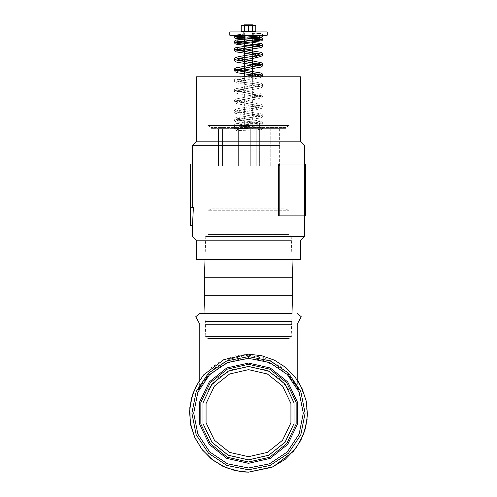<?xml version="1.0" encoding="UTF-8"?>
<svg xmlns="http://www.w3.org/2000/svg" width="497" height="497" viewBox="0 0 497 497"><rect width="100%" height="100%" fill="white"/><g stroke="black" fill="none" stroke-linecap="round" stroke-linejoin="round"><path stroke-width="0.37" stroke-dasharray="2.48 1.86" d="M248.5 369.669L267.374 373.98L282.513 386.051L290.913 403.496L290.913 422.854L282.513 440.299L267.374 452.369L248.5 456.681L229.626 452.369L214.487 440.299L206.087 422.854L206.087 403.496L214.487 386.051L229.626 373.98L248.5 369.669M248.5 366.444L268.778 371.066L285.036 384.038L294.062 402.775L294.062 423.574L285.036 442.311L268.778 455.277L248.5 459.905L228.222 455.277L211.964 442.311L202.938 423.574L202.938 402.775L211.964 384.038L228.222 371.066L248.5 366.444M248.5 364.301L269.703 369.141L286.713 382.702L296.15 402.297L296.15 424.053L286.713 443.647L269.703 457.209L248.5 462.048L227.297 457.209L210.287 443.647L200.85 424.053L200.85 402.297L210.287 382.702L227.297 369.141L248.5 364.301M248.5 463.322L226.744 458.358L209.293 444.442L199.608 424.332L199.608 402.017L209.293 381.907L226.744 367.991L248.5 363.027L270.256 367.991L287.707 381.907L297.392 402.017L297.392 424.332L287.707 444.442L270.256 458.358L248.5 463.322M248.5 366.656L268.684 371.265L284.868 384.175L293.851 402.825L293.851 423.525L284.868 442.175L268.684 455.084L248.5 459.688L228.316 455.084L212.132 442.175L203.149 423.525L203.149 402.825L212.132 384.175L228.316 371.265L248.5 366.656L268.684 371.265L284.868 384.175L293.851 402.825L293.851 423.525L284.868 442.175L268.684 455.084L248.5 459.688L228.316 455.084L212.132 442.175L203.149 423.525L203.149 402.825L212.132 384.175L228.316 371.265L248.5 366.656L232.198 369.606L218.779 377.391L208.113 390.102L210.399 386.486L218.755 377.416L232.236 369.594L248.5 366.656L265.342 369.818L279.848 378.807L288.887 390.102L286.284 386.039L279.898 378.851L268.343 371.104L248.5 366.656M248.5 467.994L227.52 463.825L209.734 451.941L197.849 434.154L193.675 413.175L197.849 392.195L209.734 374.409L227.52 362.524L248.5 358.349L269.48 362.524L287.266 374.409L299.151 392.195L303.325 413.175L299.151 434.154L287.266 451.941L269.48 463.825L248.5 467.994L269.48 463.825L287.266 451.941L299.151 434.154L303.325 413.175L299.151 392.195L287.266 374.409L269.48 362.524L248.5 358.349L269.865 362.686L288.502 375.682L296.15 386.063L293.261 381.522L278.947 367.581L261.894 360.014L248.5 358.349L227.117 362.692L208.479 375.707L200.844 386.076L203.776 381.472L218.133 367.531L235.143 360.002L248.5 358.349L227.52 362.524L209.734 374.409L197.849 392.195L193.675 413.175L197.849 434.154L209.734 451.941L227.52 463.825L248.5 467.994L227.52 463.825L209.734 451.941L197.849 434.154L193.675 413.175L197.849 392.195L209.734 374.409L227.52 362.524L248.5 358.349L269.48 362.524L287.266 374.409L299.151 392.195L303.325 413.175L299.151 434.154L287.266 451.941L269.48 463.825L248.5 467.994L227.52 463.825L209.734 451.941L197.849 434.154L193.675 413.175L197.849 392.195L209.734 374.409L227.52 362.524L248.5 358.349L248.5 355.237L268.56 359.312L286.788 371.973L296.554 385.927L294.174 381.628L280.668 366.426L262.646 357.225L248.5 355.237L228.434 359.312L210.212 371.98L199.806 387.244L202.838 381.609L216.388 366.382L234.385 357.219L248.5 355.237L248.5 358.349L227.52 362.524L209.734 374.409L197.849 392.195L193.675 413.175L197.849 434.154L209.734 451.941L227.52 463.825L248.5 467.994L269.48 463.825L287.266 451.941L299.151 434.154L303.325 413.175L299.151 392.195L287.266 374.409L269.48 362.524L248.5 358.349L263.211 360.362L278.053 367.003L288.738 375.937L293.982 382.56L297.84 389.145L300.312 390.362M205.031 313.495L291.969 313.495L291.254 336.339L205.746 336.339L205.031 313.495M208.113 390.102L208.113 313.495L288.887 313.495L288.887 390.102M205.746 336.339L207.883 338.42L285.881 338.42L285.881 234.584L248.5 234.584L285.881 234.584M291.254 336.339L289.117 338.42L211.119 338.42L211.119 234.584L248.5 234.584L211.119 234.584M211.119 295.765L285.881 295.765M211.119 277.239L285.881 277.239M289.117 234.584L248.5 234.584L289.117 234.584L291.254 236.665L205.746 236.665L205.031 259.509L291.969 259.509L291.254 236.665L205.746 236.665L207.883 234.584L248.5 234.584L207.883 234.584M208.057 259.509L288.943 259.509L288.943 210.703L285.881 208.864L211.119 208.864L285.881 208.864L285.881 166.06L211.119 166.06L211.119 208.864L208.057 210.703L288.943 210.703L208.057 210.703L208.057 259.509M205.615 240.815L291.385 240.815M218.351 145.292L279.649 145.292M192.432 225.576L193.401 207.591L190.357 207.591L190.357 163.985L192.674 163.985M193.401 207.591L190.357 207.591L193.401 207.591M279.649 141.142L218.351 141.142M248.5 76.768L288.943 76.768L248.5 76.768M288.943 125.567L208.057 125.567L211.119 127.406L211.119 128.68L285.881 128.68L285.881 127.406L211.119 127.406L285.881 127.406L288.943 125.567L288.943 76.768M208.057 125.567L208.057 76.768M285.881 128.68L211.119 128.68M238.597 128.68L259.359 128.68L218.351 128.68L259.359 128.68L238.597 128.68L238.597 166.06L218.351 166.06L259.359 166.06L218.351 166.06L238.597 166.06L238.597 128.68M264.199 128.68L256.148 128.68L264.199 128.68L264.199 166.06L279.649 166.06L256.148 166.06L264.199 166.06L264.199 128.68M256.148 128.68L258.881 128.68L256.148 128.68L256.148 166.06L256.148 128.68M270.759 128.68L279.649 128.68L270.759 128.68L270.759 166.06L270.759 128.68M250.755 128.68L250.755 166.06L250.755 128.68M211.119 166.06L285.881 166.06M190.357 225.576L190.357 207.591M244.344 128.68L252.656 128.68L244.344 128.68L244.344 76.768M252.656 128.68L252.656 76.768M252.656 56.546L252.656 54.583M252.656 40.288L252.656 38.375M251.811 35.231L252.401 33.361L252.985 35.231L252.401 37.101L251.811 35.231L252.656 35.231L252.656 31.789L248.5 31.274L244.866 31.796M252.656 25.39L244.344 25.384M244.344 59.485L244.344 57.702M244.344 35.231L244.344 31.789M252.656 24.85L244.344 24.85M237.908 128.68L236.019 126.81L234.174 128.68L237.286 130.003L237.908 128.68L259.092 127.841L237.914 125.747L259.086 123.051L237.914 119.765L259.092 115.882L237.914 111.403L243.685 109.694L254.706 107.911L259.092 106.352L237.908 101.164L259.086 95.971L237.908 90.777L259.092 85.59L253.315 83.769L242.294 81.955L237.908 80.396L243.679 78.582L254.706 76.768M234.174 128.68L262.826 127.841L234.174 125.747L262.826 123.051L234.174 119.765L262.826 115.882L234.174 111.403L241.983 109.694L256.899 107.911L256.079 109.762L254.706 107.911L255.526 106.066L256.899 107.911L262.826 106.352L234.174 101.164L262.826 95.971L234.174 90.777L262.826 85.59L255.017 83.769L240.101 81.955L240.921 83.8L242.294 81.955L241.474 80.11L240.101 81.955L234.174 80.396L241.977 78.582L256.899 76.768M237.286 130.003L236.056 130.549L258.937 129.99L262.049 129.307L262.82 127.841L262.081 126.387L260.416 125.791L261.962 127.642L259.999 129.493L258.452 127.642L260.416 125.784L236.74 124.095L237.914 125.747L236.746 127.387L261.26 125.008L262.459 124.107L262.826 123.051L262.435 121.964L260.863 120.964L236.951 118.267L237.914 119.765L236.97 121.243L261.385 117.857L262.826 115.882L262.422 114.745L261.323 113.863L237.137 110.079L237.914 111.403L237.156 112.707L256.079 109.762L261.521 108.334L262.826 106.352L234.174 101.164L262.826 95.971L234.174 90.777L262.826 85.59L255.017 83.769L240.101 81.955M247.177 37.834L239.871 37.244L247.177 37.834M246.916 37.847L239.989 37.468L246.916 37.847M267.187 35.231L229.813 35.231M243.306 35.231L253.694 35.231L243.306 35.231L243.306 31.907L253.694 31.907L243.306 31.907M253.694 35.231L253.694 31.907M267.187 31.907L229.813 31.907M248.5 31.354L245.133 31.354L248.5 31.354M248.5 25.819L245.133 25.819L248.5 25.819M248.5 25.266L252.656 25.266L251.867 25.819L251.867 31.354L252.656 31.907L242.12 31.907L252.656 31.907M244.866 25.378L248.5 25.9L248.488 31.274M248.5 25.9L255.762 25.9L255.762 31.274M304.568 215.897L278.624 215.897L304.568 215.897L279.184 215.897L279.184 163.985L278.624 163.985L304.568 163.985M278.624 215.897L278.624 163.985M248.5 356.573L270.163 360.878L288.521 373.148L300.791 391.512L305.102 413.175L300.791 434.838L288.521 453.196L270.163 465.465L248.5 469.777L226.837 465.465L208.479 453.196L196.209 434.838L191.898 413.175L196.209 391.512L208.479 373.148L226.837 360.878L248.5 356.573M291.633 324.218L205.367 324.218M291.72 321.404L205.28 321.404M218.5 128.68L218.5 166.06L218.5 128.68M222.501 128.68L222.501 166.06L222.501 128.68M256.235 128.68L256.235 166.06L256.235 128.68M258.8 128.68L258.8 166.06L258.8 128.68M261.962 127.642L259.999 129.493L258.452 127.642M256.899 107.911L262.826 106.352L262.385 105.134L261.267 104.233L237.206 99.909L237.908 101.164L259.086 95.971L237.908 90.777L259.092 85.59L253.315 83.769L242.294 81.955M254.706 107.911L259.092 106.352L237.908 101.164L237.206 102.413L260.813 98.294L262.236 97.362L262.826 95.971L262.379 94.753L261.26 93.846L237.206 89.528L237.908 90.777L237.206 92.032L255.75 89.05L260.813 87.913L262.242 86.975L262.826 85.59L262.385 84.372L261.267 83.465L257.943 82.514L237.206 79.141L237.908 80.396L237.206 81.645L260.807 77.532L262.074 76.768M241.946 36.269L240.685 34.405L239.821 35.231M307.196 418.89L306.127 400.65L299.529 383.609M297.523 388.629L297.194 379.907L287.775 369.178L275.99 360.996L262.571 355.902L248.5 354.199L234.317 355.933L220.966 361.021L209.231 369.172L199.806 379.907L199.477 388.629M196.688 390.362L199.098 389.219L203.018 382.56L208.262 375.937L226.315 363.04L248.5 358.349M240.411 471.591L243.586 471.945M218.351 166.06L218.351 128.68L218.351 166.06M259.359 166.06L259.359 128.68L259.359 166.06M279.649 166.06L279.649 128.68M258.881 166.06L258.881 128.68M242.343 76.768L235.733 78.271L234.615 79.178L234.174 80.396L234.677 81.694L235.727 82.514L240.921 83.8L259.794 86.838L259.092 85.59L259.794 84.335L235.677 88.683L234.615 89.566L234.174 90.777L235.168 92.548L237.032 93.386L259.788 97.219L259.086 95.971L259.794 94.722L246.692 96.921L235.74 99.04L234.615 99.947L234.342 101.922L235.156 102.922L237.193 103.811L259.794 107.607L259.092 106.352L259.794 105.103L238.311 108.551L235.708 109.321L234.609 110.204L234.174 111.403L234.659 112.657L235.715 113.471L259.937 117.28L259.092 115.882L259.956 114.465L235.646 117.801L234.572 118.653L234.255 120.262L234.926 121.262L236.156 121.908L260.136 124.617L259.086 123.051L260.148 121.479L236.131 123.716L234.553 124.672L234.242 126.201L235.075 127.325L236.087 127.766L260.385 129.562L259.422 128.81L259.092 127.841L259.422 126.865L260.428 126.101L236.019 126.81M253.675 75.202L259.527 76.345M259.794 76.457L259.092 75.202M253.675 64.821L259.527 65.964M259.794 66.076L259.092 64.821M243.325 70.015L237.206 68.76L237.914 70.015M243.325 59.628L237.473 58.484M237.206 58.379L237.908 59.628M245.624 49.799L237.1 48.383M251.631 42.202L236.907 40.568M247.152 35.977L239.734 35.492M234.18 36.834L234.572 35.747L235.696 34.945L240.685 34.405L260.639 33.541L259.533 34.237L259.099 35.231M253.215 54.502L259.428 55.602M259.825 55.751L259.092 54.465M248.848 45.699L258.024 46.675M240.809 39.319L254.371 40.176M260.683 37.2L252.401 37.101M262.814 35.231L262.323 34.163L260.639 33.448L252.401 33.361M244.344 31.907L245.133 31.354L245.133 25.819L244.344 25.266"/><path stroke-width="0.75" d="M248.5 369.669L267.374 373.98L282.513 386.051L290.913 403.496L290.913 422.854L282.513 440.299L267.374 452.369L248.5 456.681L229.626 452.369L214.487 440.299L206.087 422.854L206.087 403.496L214.487 386.051L229.626 373.98L248.5 369.669M248.5 363.027L270.256 367.991L287.707 381.907L297.392 402.017L297.392 424.332L287.707 444.442L270.256 458.358L248.5 463.322L226.744 458.358L209.293 444.442L199.608 424.332L199.608 402.017L209.293 381.907L226.744 367.991L248.5 363.027M248.5 364.301L227.297 369.141L210.287 382.702L200.85 402.297L200.85 424.053L210.287 443.647L227.297 457.209L248.5 462.048L269.703 457.209L286.713 443.647L296.15 424.053L296.15 402.297L286.713 382.702L269.703 369.141L248.5 364.301M248.5 366.444L228.222 371.066L211.964 384.038L202.938 402.775L202.938 423.574L211.964 442.311L228.222 455.277L248.5 459.905L268.778 455.277L285.036 442.311L294.062 423.574L294.062 402.775L285.036 384.038L268.778 371.066L248.5 366.444M285.881 295.765L292.522 295.765L291.969 313.495L199.806 313.495L205.031 313.495L204.478 295.765L211.119 295.765M288.887 313.495L208.113 313.495M285.881 338.42L207.883 338.42M211.119 338.42L289.117 338.42M291.254 336.339L205.746 336.339M285.881 277.239L292.522 277.239L292.522 295.765L204.478 295.765L204.478 277.239L211.119 277.239M292.522 277.239L204.478 277.239L205.031 259.509L196.582 259.509L300.418 259.509L291.969 259.509L292.522 277.239M205.746 236.665L304.568 236.665L205.746 236.665M288.943 259.509L208.057 259.509M291.385 240.815L196.582 240.815L196.582 259.509M205.615 240.815L196.582 240.815L192.432 236.665L192.432 225.576L190.357 225.576L190.357 163.985L192.674 163.985L192.674 207.591L192.674 163.985M279.649 145.292L192.432 145.292L192.432 163.985M218.351 145.292L192.432 145.292L196.582 141.142L300.418 141.142L304.568 145.292L304.568 236.665L300.418 240.815L300.418 259.509M190.357 207.591L193.401 207.591L192.432 225.576M218.351 141.142L196.582 141.142L196.582 76.768L300.418 76.768L300.418 141.142L279.649 141.142M196.582 76.768L300.418 76.768M288.943 125.567L208.057 125.567M252.656 76.768L252.656 56.546M252.656 54.583L252.656 40.288M252.656 38.375L252.656 35.231L259.092 35.368L259.552 36.517L260.683 37.2M244.866 31.796L241.238 31.274L255.775 31.274L255.769 31.796L255.762 31.274L252.656 31.789L252.656 25.39M252.656 25.266L252.656 24.85L244.344 24.85L244.344 25.266L254.88 25.266L242.12 25.266L248.5 25.266M244.344 76.768L244.344 59.485M244.344 57.702L244.344 35.231M244.344 31.789L244.344 25.384M254.706 76.768L259.092 75.202L237.914 70.015L259.092 64.821L237.908 59.628L243.685 57.814L254.706 55.999L259.092 54.465L237.908 49.75L259.092 45.631L237.914 42.102L259.086 39.17L255.508 38.48L247.177 37.834L259.086 39.17L237.914 42.102L236.889 43.643L261.969 40.723L262.826 39.17L246.916 37.847L262.826 39.17L262.441 38.095L260.9 37.132L247.152 35.977M256.899 76.768L262.826 75.202L234.174 70.015L262.826 64.821L234.174 59.628L241.983 57.814L256.899 55.999L256.079 57.845L254.756 56.285M236.883 35.231L237.914 36.834L239.871 37.244L237.914 36.834L241.946 36.269L259.099 35.231M239.821 35.231L239.635 36.269L234.174 36.834L239.989 37.468L234.174 36.834L239.635 36.269L240.89 38.139L241.946 36.269L237.914 36.834L236.665 38.524L260.931 37.269L262.36 36.523L262.826 35.368L252.985 35.231M237.1 48.383L237.908 49.75L259.092 54.465L254.706 55.999L255.526 54.154L256.899 55.999L262.826 54.465L234.174 49.75L262.826 45.631L234.174 42.102L262.826 39.17L234.174 42.102L234.565 41.002L236.087 40.015L260.204 37.555L259.086 39.17L260.217 40.791L254.371 40.176M239.635 36.269L262.814 35.231M229.813 35.231L267.187 35.231L267.187 31.907L229.813 31.907L229.813 35.231M255.775 31.274L255.769 25.378L255.775 25.906L241.238 25.906L241.231 25.378L241.225 25.906L244.866 25.378M241.225 25.906L241.231 31.796L241.238 25.906M248.512 25.906L248.512 31.274M278.624 215.897L305.605 215.897L304.568 215.897L304.568 163.985L305.605 163.985L278.624 163.985L279.184 163.985L279.184 215.897L278.624 215.897L278.624 163.985M248.5 358.349L269.48 362.524L287.266 374.409L299.151 392.195L303.325 413.175L299.151 434.154L287.266 451.941L269.48 463.825L248.5 467.994L227.52 463.825L209.734 451.941L197.849 434.154L193.675 413.175L197.849 392.195L209.734 374.409L227.52 362.524L248.5 358.349M248.5 356.573L226.837 360.878L208.479 373.148L196.209 391.512L191.898 413.175L196.209 434.838L208.479 453.196L226.837 465.465L248.5 469.777L270.163 465.465L288.521 453.196L300.791 434.838L305.102 413.175L300.791 391.512L288.521 373.148L270.163 360.878L248.5 356.573M205.367 324.218L291.633 324.218M205.28 321.404L291.72 321.404M256.899 55.999L262.826 54.465L234.174 49.75L262.826 45.631L234.174 42.102L234.938 43.599L236.087 44.196L248.848 45.699M251.631 42.202L261.335 43.649L262.428 44.513L262.826 45.631L262.466 46.699L261.36 47.6L237.088 51.123L237.908 49.75L259.092 45.631L237.914 42.102L236.907 40.568M243.586 471.945L248.5 472.15L235.18 470.628L222.557 466.136L211.268 458.911L201.9 449.319L194.942 437.863L190.749 425.134L189.543 411.783L191.376 398.507L196.166 385.989L203.652 374.875L223.812 359.617L248.5 354.199L261.82 355.722L274.443 360.213L285.732 367.438L295.1 377.03L302.058 388.486L306.251 401.216L307.457 414.566L305.624 427.842L300.834 440.361L293.348 451.475L273.188 466.733L248.5 472.15L271.921 467.298L285.259 459.29L296.15 447.921L303.636 434.111L307.196 418.89M299.529 383.609L297.194 379.907L297.194 324.218L301.25 316.738L297.194 313.495M199.806 313.495L195.75 316.738L199.806 324.218L199.806 379.907L193.004 393.214L189.767 407.801L190.308 422.736L194.575 437.056L202.31 449.841L213.008 460.278L225.986 467.683L240.411 471.591M262.074 76.768L262.826 75.202L262.385 73.991L261.26 73.084L243.325 70.015M259.092 64.821L259.794 63.573L235.74 67.89L234.621 68.797L234.174 70.015L235.193 71.798L238.082 72.885L253.675 75.202M259.092 75.202L259.794 73.954L242.343 76.768M237.914 70.015L237.212 71.264L260.869 67.12L262.329 66.107L262.826 64.821L262.385 63.604L261.323 62.728L252.234 60.839L243.325 59.628M259.092 54.465L259.813 53.191L239.057 56.552L235.733 57.509L234.615 58.416L234.342 60.386L235.156 61.386L236.976 62.218L253.675 64.821M237.908 59.628L237.206 60.883L256.079 57.845L262.149 55.944L262.826 54.465L262.391 53.26L261.273 52.365L245.624 49.799M253.215 54.502L235.702 51.794L234.578 50.893L234.174 49.75L234.596 48.576L235.696 47.712L259.993 44.177L259.092 45.631L260.012 47.091L258.024 46.675M239.734 35.492L237.156 35.231M259.428 55.602L259.825 55.751M234.174 36.834L235.118 38.437L240.809 39.319M241.231 25.378L242.12 25.266M241.231 31.796L242.12 31.907M255.769 25.378L254.88 25.266M255.769 31.796L254.88 31.907M305.605 215.897L305.605 163.985"/></g></svg>
